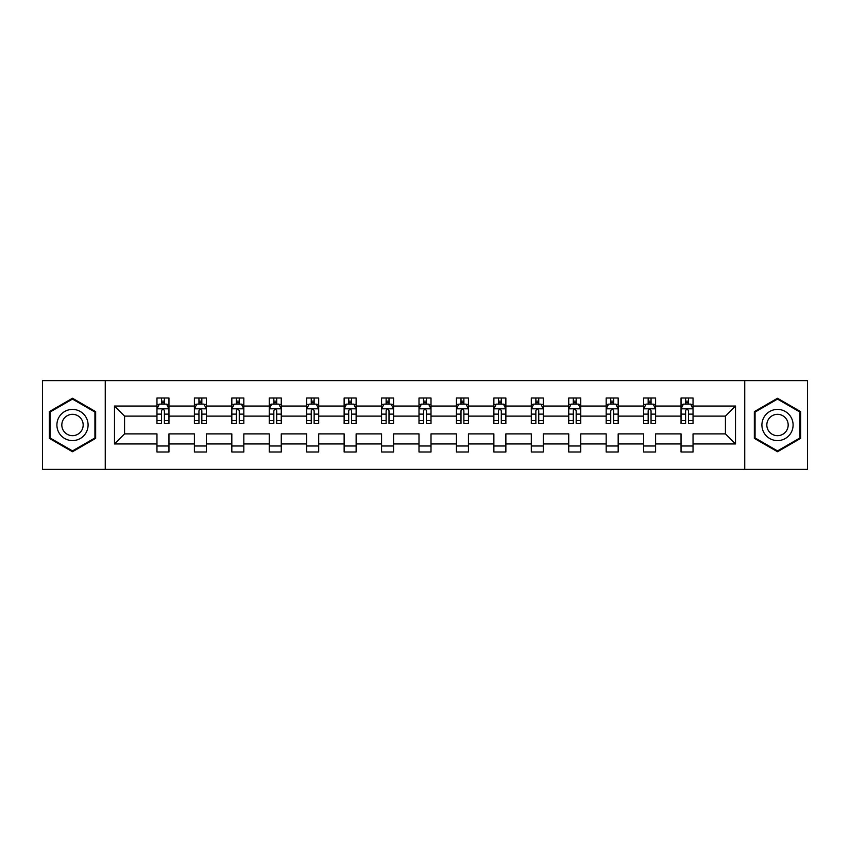 <?xml version="1.0" encoding="UTF-8"?>
<svg xmlns="http://www.w3.org/2000/svg" width="850" height="850" viewBox="0 0 850 850"><rect width="100%" height="100%" fill="white"/><g stroke="black" fill="none" stroke-linecap="round" stroke-linejoin="round"><path stroke-width="1.27" d="M744.749 380.609L42.5 380.609L42.5 469.391L807.5 469.391L807.5 380.609L744.749 380.609L744.749 469.391M693.037 443.955L693.037 433.882L725.433 433.882L735.516 443.955L693.037 443.955L693.037 451.998L681.041 451.998L681.041 443.955L655.605 443.955L655.605 451.998L643.609 451.998L643.609 443.955L618.173 443.955L618.173 451.998L606.167 451.998L606.167 443.955L580.731 443.955L580.731 451.998L568.735 451.998L568.735 443.955L543.299 443.955L543.299 451.998L531.303 451.998L531.303 443.955L505.867 443.955L505.867 451.998L493.871 451.998L493.871 443.955L468.435 443.955L468.435 451.998L456.439 451.998L456.439 443.955L431.003 443.955L431.003 451.998L418.997 451.998L418.997 443.955L393.561 443.955L393.561 451.998L381.565 451.998L381.565 443.955L356.129 443.955L356.129 451.998L344.133 451.998L344.133 443.955L318.697 443.955L318.697 451.998L306.701 451.998L306.701 443.955L281.265 443.955L281.265 451.998L269.269 451.998L269.269 443.955L243.833 443.955L243.833 451.998L231.827 451.998L231.827 443.955L206.391 443.955L206.391 451.998L194.395 451.998L194.395 443.955L168.959 443.955L168.959 451.998L156.963 451.998L156.963 443.955L114.484 443.955L114.484 406.045L156.963 406.045L156.963 398.002L168.959 398.002L168.959 406.045L194.395 406.045L194.395 398.002L206.391 398.002L206.391 406.045L231.827 406.045L231.827 398.002L243.833 398.002L243.833 406.045L269.269 406.045L269.269 398.002L281.265 398.002L281.265 406.045L306.701 406.045L306.701 398.002L318.697 398.002L318.697 406.045L344.133 406.045L344.133 398.002L356.129 398.002L356.129 406.045L381.565 406.045L381.565 398.002L393.561 398.002L393.561 406.045L418.997 406.045L418.997 398.002L431.003 398.002L431.003 406.045L456.439 406.045L456.439 398.002L468.435 398.002L468.435 406.045L493.871 406.045L493.871 398.002L505.867 398.002L505.867 406.045L531.303 406.045L531.303 398.002L543.299 398.002L543.299 406.045L568.735 406.045L568.735 398.002L580.731 398.002L580.731 406.045L606.167 406.045L606.167 398.002L618.173 398.002L618.173 406.045L643.609 406.045L643.609 398.002L655.605 398.002L655.605 406.045L681.041 406.045L681.041 398.002L693.037 398.002L693.037 406.045L735.516 406.045L735.516 443.955M105.251 469.391L105.251 380.609M681.041 406.045L681.041 416.118L655.605 416.118L655.605 406.045M655.605 443.955L655.605 433.882L681.041 433.882L681.041 443.955M643.609 406.045L643.609 416.118L618.173 416.118L618.173 406.045M618.173 443.955L618.173 433.882L643.609 433.882L643.609 443.955M606.167 406.045L606.167 416.118L580.731 416.118L580.731 406.045M580.731 443.955L580.731 433.882L606.167 433.882L606.167 443.955M568.735 406.045L568.735 416.118L543.299 416.118L543.299 406.045M543.299 443.955L543.299 433.882L568.735 433.882L568.735 443.955M531.303 406.045L531.303 416.118L505.867 416.118L505.867 406.045M505.867 443.955L505.867 433.882L531.303 433.882L531.303 443.955M493.871 406.045L493.871 416.118L468.435 416.118L468.435 406.045M468.435 443.955L468.435 433.882L493.871 433.882L493.871 443.955M456.439 406.045L456.439 416.118L431.003 416.118L431.003 406.045M431.003 443.955L431.003 433.882L456.439 433.882L456.439 443.955M418.997 406.045L418.997 416.118L393.561 416.118L393.561 406.045M393.561 443.955L393.561 433.882L418.997 433.882L418.997 443.955M381.565 406.045L381.565 416.118L356.129 416.118L356.129 406.045M356.129 443.955L356.129 433.882L381.565 433.882L381.565 443.955M344.133 406.045L344.133 416.118L318.697 416.118L318.697 406.045M318.697 443.955L318.697 433.882L344.133 433.882L344.133 443.955M306.701 406.045L306.701 416.118L281.265 416.118L281.265 406.045M281.265 443.955L281.265 433.882L306.701 433.882L306.701 443.955M269.269 406.045L269.269 416.118L243.833 416.118L243.833 406.045M243.833 443.955L243.833 433.882L269.269 433.882L269.269 443.955M231.827 406.045L231.827 416.118L206.391 416.118L206.391 406.045M206.391 443.955L206.391 433.882L231.827 433.882L231.827 443.955M194.395 406.045L194.395 416.118L168.959 416.118L168.959 406.045M168.959 443.955L168.959 433.882L194.395 433.882L194.395 443.955M156.963 406.045L156.963 416.118L124.567 416.118L124.567 433.882L156.963 433.882L156.963 443.955M114.484 406.045L124.567 416.118M725.433 433.882L725.433 416.118L693.037 416.118L693.037 406.045M685.599 404.005L688.479 404.005M648.168 404.005L651.047 404.005M610.736 404.005L613.615 404.005M573.293 404.005L576.173 404.005M535.861 404.005L538.741 404.005M498.429 404.005L501.309 404.005M460.998 404.005L463.877 404.005M423.555 404.005L426.445 404.005M386.123 404.005L389.002 404.005M348.691 404.005L351.571 404.005M311.259 404.005L314.139 404.005M273.828 404.005L276.707 404.005M236.385 404.005L239.264 404.005M198.953 404.005L201.833 404.005M161.521 404.005L164.401 404.005M156.963 445.995L168.959 445.995M194.395 445.995L206.391 445.995M231.827 445.995L243.833 445.995M269.269 445.995L281.265 445.995M306.701 445.995L318.697 445.995M344.133 445.995L356.129 445.995M381.565 445.995L393.561 445.995M418.997 445.995L431.003 445.995M456.439 445.995L468.435 445.995M493.871 445.995L505.867 445.995M531.303 445.995L543.299 445.995M568.735 445.995L580.731 445.995M606.167 445.995L618.173 445.995M643.609 445.995L655.605 445.995M681.041 445.995L693.037 445.995M124.567 433.882L114.484 443.955M735.516 406.045L725.433 416.118M95.657 411.634L72.494 398.257L49.343 411.634L49.343 438.366L72.494 451.743L95.657 438.366L95.657 411.634M754.343 411.634L754.343 438.366L777.506 451.743L800.657 438.366L800.657 411.634L777.506 398.257L754.343 411.634M164.401 401.126L161.521 401.126M159.216 404.409L156.963 404.409L156.963 398.002L161.521 398.002L161.521 404.122M156.963 420.548L156.963 423.555L161.521 423.555L161.521 420.548L156.963 420.548L156.963 416.118M168.959 416.118L168.959 423.555L164.401 423.555L164.401 410.72C163.444 408.871 162.477 408.871 161.521 410.72L161.521 420.548M166.706 404.409L168.959 404.409L168.959 398.002L164.401 398.002L164.401 404.122M168.959 408.924L166.558 404.122L159.364 404.122L156.963 408.924M201.833 401.126L198.953 401.126M196.648 404.409L194.395 404.409L194.395 398.002L198.953 398.002L198.953 404.122M194.395 420.548L194.395 423.555L198.953 423.555L198.953 420.548L194.395 420.548L194.395 416.118M206.391 416.118L206.391 423.555L201.833 423.555L201.833 410.72C200.876 408.871 199.92 408.871 198.953 410.72L198.953 420.548M204.138 404.409L206.391 404.409L206.391 398.002L201.833 398.002L201.833 404.122M206.391 408.924L203.989 404.122L196.796 404.122L194.395 408.924M239.264 401.126L236.385 401.126M234.09 404.409L231.827 404.409L231.827 398.002L236.385 398.002L236.385 404.122M231.827 420.548L231.827 423.555L236.385 423.555L236.385 420.548L231.827 420.548L231.827 416.118M243.833 416.118L243.833 423.555L239.264 423.555L239.264 410.72C238.308 408.871 237.352 408.871 236.385 410.72L236.385 420.548M241.57 404.409L243.833 404.409L243.833 398.002L239.264 398.002L239.264 404.122M243.833 408.924L241.432 404.122L234.228 404.122L231.827 408.924M58.99 417.201A15.598 15.598 0 0 0 64.696 438.504A15.598 15.598 0 0 0 85.999 432.799A15.598 15.598 0 0 0 80.293 411.496A15.598 15.598 0 0 0 58.99 417.201M63.251 419.656A10.678 10.678 0 0 0 67.161 434.244A10.678 10.678 0 0 0 81.738 430.344A10.678 10.678 0 0 0 77.839 415.756A10.678 10.678 0 0 0 63.251 419.656M94.934 412.048L94.934 437.952L72.494 450.904L50.054 437.952L50.054 412.048L72.494 399.096L94.934 412.048M764.001 417.201A15.598 15.598 0 0 0 769.707 438.504A15.598 15.598 0 0 0 791.01 432.799A15.598 15.598 0 0 0 785.304 411.496A15.598 15.598 0 0 0 764.001 417.201M768.262 419.656A10.678 10.678 0 0 0 772.161 434.244A10.678 10.678 0 0 0 786.749 430.344A10.678 10.678 0 0 0 782.839 415.756A10.678 10.678 0 0 0 768.262 419.656M799.946 412.048L799.946 437.952L777.506 450.904L755.066 437.952L755.066 412.048L777.506 399.096L799.946 412.048M276.707 401.126L273.828 401.126M271.522 404.409L269.269 404.409L269.269 398.002L273.828 398.002L273.828 404.122M269.269 420.548L269.269 423.555L273.828 423.555L273.828 420.548L269.269 420.548L269.269 416.118M281.265 416.118L281.265 423.555L276.707 423.555L276.707 410.72C275.74 408.871 274.784 408.871 273.828 410.72L273.828 420.548M279.002 404.409L281.265 404.409L281.265 398.002L276.707 398.002L276.707 404.122M281.265 408.924L278.864 404.122L271.66 404.122L269.269 408.924M314.139 401.126L311.259 401.126M308.954 404.409L306.701 404.409L306.701 398.002L311.259 398.002L311.259 404.122M306.701 420.548L306.701 423.555L311.259 423.555L311.259 420.548L306.701 420.548L306.701 416.118M318.697 416.118L318.697 423.555L314.139 423.555L314.139 410.72C313.183 408.871 312.216 408.871 311.259 410.72L311.259 420.548M316.444 404.409L318.697 404.409L318.697 398.002L314.139 398.002L314.139 404.122M318.697 408.924L316.296 404.122L309.103 404.122L306.701 408.924M351.571 401.126L348.691 401.126M346.386 404.409L344.133 404.409L344.133 398.002L348.691 398.002L348.691 404.122M344.133 420.548L344.133 423.555L348.691 423.555L348.691 420.548L344.133 420.548L344.133 416.118M356.129 416.118L356.129 423.555L351.571 423.555L351.571 410.72C350.614 408.871 349.658 408.871 348.691 410.72L348.691 420.548M353.876 404.409L356.129 404.409L356.129 398.002L351.571 398.002L351.571 404.122M356.129 408.924L353.728 404.122L346.534 404.122L344.133 408.924M389.002 401.126L386.123 401.126M383.817 404.409L381.565 404.409L381.565 398.002L386.123 398.002L386.123 404.122M381.565 420.548L381.565 423.555L386.123 423.555L386.123 420.548L381.565 420.548L381.565 416.118M393.561 416.118L393.561 423.555L389.002 423.555L389.002 410.72C388.046 408.871 387.09 408.871 386.123 410.72L386.123 420.548M391.308 404.409L393.561 404.409L393.561 398.002L389.002 398.002L389.002 404.122M393.561 408.924L391.17 404.122L383.966 404.122L381.565 408.924M426.445 401.126L423.555 401.126M421.26 404.409L418.997 404.409L418.997 398.002L423.555 398.002L423.555 404.122M418.997 420.548L418.997 423.555L423.555 423.555L423.555 420.548L418.997 420.548L418.997 416.118M431.003 416.118L431.003 423.555L426.445 423.555L426.445 410.72C425.478 408.871 424.522 408.871 423.555 410.72L423.555 420.548M428.74 404.409L431.003 404.409L431.003 398.002L426.445 398.002L426.445 404.122M431.003 408.924L428.602 404.122L421.398 404.122L418.997 408.924M463.877 401.126L460.998 401.126M458.692 404.409L456.439 404.409L456.439 398.002L460.998 398.002L460.998 404.122M456.439 420.548L456.439 423.555L460.998 423.555L460.998 420.548L456.439 420.548L456.439 416.118M468.435 416.118L468.435 423.555L463.877 423.555L463.877 410.72C462.921 408.871 461.954 408.871 460.998 410.72L460.998 420.548M466.183 404.409L468.435 404.409L468.435 398.002L463.877 398.002L463.877 404.122M468.435 408.924L466.034 404.122L458.83 404.122L456.439 408.924M501.309 401.126L498.429 401.126M496.124 404.409L493.871 404.409L493.871 398.002L498.429 398.002L498.429 404.122M493.871 420.548L493.871 423.555L498.429 423.555L498.429 420.548L493.871 420.548L493.871 416.118M505.867 416.118L505.867 423.555L501.309 423.555L501.309 410.72C500.353 408.871 499.386 408.871 498.429 410.72L498.429 420.548M503.614 404.409L505.867 404.409L505.867 398.002L501.309 398.002L501.309 404.122M505.867 408.924L503.466 404.122L496.272 404.122L493.871 408.924M538.741 401.126L535.861 401.126M533.556 404.409L531.303 404.409L531.303 398.002L535.861 398.002L535.861 404.122M531.303 420.548L531.303 423.555L535.861 423.555L535.861 420.548L531.303 420.548L531.303 416.118M543.299 416.118L543.299 423.555L538.741 423.555L538.741 410.72C537.784 408.871 536.828 408.871 535.861 410.72L535.861 420.548M541.046 404.409L543.299 404.409L543.299 398.002L538.741 398.002L538.741 404.122M543.299 408.924L540.898 404.122L533.704 404.122L531.303 408.924M576.173 401.126L573.293 401.126M570.998 404.409L568.735 404.409L568.735 398.002L573.293 398.002L573.293 404.122M568.735 420.548L568.735 423.555L573.293 423.555L573.293 420.548L568.735 420.548L568.735 416.118M580.731 416.118L580.731 423.555L576.173 423.555L576.173 410.72C575.216 408.871 574.26 408.871 573.293 410.72L573.293 420.548M578.478 404.409L580.731 404.409L580.731 398.002L576.173 398.002L576.173 404.122M580.731 408.924L578.34 404.122L571.136 404.122L568.735 408.924M613.615 401.126L610.736 401.126M608.43 404.409L606.167 404.409L606.167 398.002L610.736 398.002L610.736 404.122M606.167 420.548L606.167 423.555L610.736 423.555L610.736 420.548L606.167 420.548L606.167 416.118M618.173 416.118L618.173 423.555L613.615 423.555L613.615 410.72C612.648 408.871 611.692 408.871 610.736 410.72L610.736 420.548M615.91 404.409L618.173 404.409L618.173 398.002L613.615 398.002L613.615 404.122M618.173 408.924L615.772 404.122L608.568 404.122L606.167 408.924M651.047 401.126L648.168 401.126M645.862 404.409L643.609 404.409L643.609 398.002L648.168 398.002L648.168 404.122M643.609 420.548L643.609 423.555L648.168 423.555L648.168 420.548L643.609 420.548L643.609 416.118M655.605 416.118L655.605 423.555L651.047 423.555L651.047 410.72C650.091 408.871 649.124 408.871 648.168 410.72L648.168 420.548M653.352 404.409L655.605 404.409L655.605 398.002L651.047 398.002L651.047 404.122M655.605 408.924L653.204 404.122L646.011 404.122L643.609 408.924M688.479 401.126L685.599 401.126M683.294 404.409L681.041 404.409L681.041 398.002L685.599 398.002L685.599 404.122M681.041 420.548L681.041 423.555L685.599 423.555L685.599 420.548L681.041 420.548L681.041 416.118M693.037 416.118L693.037 423.555L688.479 423.555L688.479 410.72C687.523 408.871 686.556 408.871 685.599 410.72L685.599 420.548M690.784 404.409L693.037 404.409L693.037 398.002L688.479 398.002L688.479 404.122M693.037 408.924L690.636 404.122L683.442 404.122L681.041 408.924M168.895 408.808L157.027 408.808M168.959 420.548L164.401 420.548M161.521 414.12L156.963 414.12M168.959 414.12L164.401 414.12M164.401 402.656L161.521 402.656M206.337 408.808L194.459 408.808M206.391 420.548L201.833 420.548M198.953 414.12L194.395 414.12M206.391 414.12L201.833 414.12M201.833 402.656L198.953 402.656M243.769 408.808L231.891 408.808M243.833 420.548L239.264 420.548M236.385 414.12L231.827 414.12M243.833 414.12L239.264 414.12M239.264 402.656L236.385 402.656M281.201 408.808L269.322 408.808M281.265 420.548L276.707 420.548M273.828 414.12L269.269 414.12M281.265 414.12L276.707 414.12M276.707 402.656L273.828 402.656M318.633 408.808L306.754 408.808M318.697 420.548L314.139 420.548M311.259 414.12L306.701 414.12M318.697 414.12L314.139 414.12M314.139 402.656L311.259 402.656M356.076 408.808L344.197 408.808M356.129 420.548L351.571 420.548M348.691 414.12L344.133 414.12M356.129 414.12L351.571 414.12M351.571 402.656L348.691 402.656M393.507 408.808L381.629 408.808M393.561 420.548L389.002 420.548M386.123 414.12L381.565 414.12M393.561 414.12L389.002 414.12M389.002 402.656L386.123 402.656M430.939 408.808L419.061 408.808M431.003 420.548L426.445 420.548M423.555 414.12L418.997 414.12M431.003 414.12L426.445 414.12M426.445 402.656L423.555 402.656M468.371 408.808L456.493 408.808M468.435 420.548L463.877 420.548M460.998 414.12L456.439 414.12M468.435 414.12L463.877 414.12M463.877 402.656L460.998 402.656M505.803 408.808L493.924 408.808M505.867 420.548L501.309 420.548M498.429 414.12L493.871 414.12M505.867 414.12L501.309 414.12M501.309 402.656L498.429 402.656M543.246 408.808L531.367 408.808M543.299 420.548L538.741 420.548M535.861 414.12L531.303 414.12M543.299 414.12L538.741 414.12M538.741 402.656L535.861 402.656M580.678 408.808L568.799 408.808M580.731 420.548L576.173 420.548M573.293 414.12L568.735 414.12M580.731 414.12L576.173 414.12M576.173 402.656L573.293 402.656M618.109 408.808L606.231 408.808M618.173 420.548L613.615 420.548M610.736 414.12L606.167 414.12M618.173 414.12L613.615 414.12M613.615 402.656L610.736 402.656M655.541 408.808L643.662 408.808M655.605 420.548L651.047 420.548M648.168 414.12L643.609 414.12M655.605 414.12L651.047 414.12M651.047 402.656L648.168 402.656M692.973 408.808L681.105 408.808M693.037 420.548L688.479 420.548M685.599 414.12L681.041 414.12M693.037 414.12L688.479 414.12M688.479 402.656L685.599 402.656"/></g></svg>

